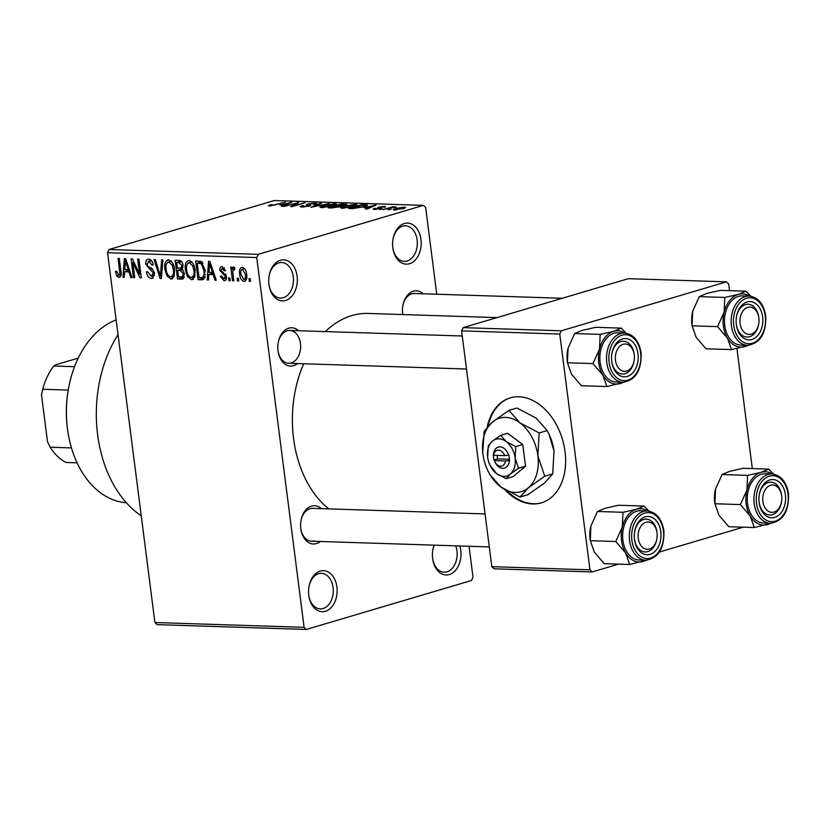 <?xml version="1.0" encoding="UTF-8"?>
<svg xmlns="http://www.w3.org/2000/svg" width="830" height="830" viewBox="0 0 830 830"><rect width="100%" height="100%" fill="white"/><g stroke="black" fill="none" stroke-linecap="round" stroke-linejoin="round"><path stroke-width="1.25" d="M459.882 545.984A20.532 14.297 -88.2 0 1 449.289 574.557A20.532 14.297 -88.2 0 1 432.679 558.932A20.532 14.297 -88.2 0 1 432.99 549.097A20.532 14.297 -88.2 0 1 434.121 545.154M434.308 545.154A17.793 12.398 91.8 0 0 432.928 549.439M432.627 558.59A17.793 12.398 91.8 0 0 444.175 572.181A17.793 12.398 91.8 0 0 446.986 571.818A17.793 12.398 91.8 0 0 455.763 545.85M409.47 263.733A20.532 14.297 -88.2 0 1 392.86 248.097A20.532 14.297 -88.2 0 1 393.171 238.272A20.532 14.297 -88.2 0 1 404.324 223.54A20.532 14.297 -88.2 0 1 420.976 239.465A20.532 14.297 -88.2 0 1 409.47 263.733M392.818 247.755A17.793 12.398 91.8 0 0 404.355 261.357A17.793 12.398 91.8 0 0 407.167 260.994A17.793 12.398 91.8 0 0 417.303 241.955A17.793 12.398 91.8 0 0 405.507 225.791A17.793 12.398 91.8 0 0 402.706 226.154A17.793 12.398 91.8 0 0 393.109 238.615M285.603 300.45A20.532 14.297 -88.2 0 1 268.993 284.815A20.532 14.297 -88.2 0 1 269.304 274.989A20.532 14.297 -88.2 0 1 280.457 260.257A20.532 14.297 -88.2 0 1 297.099 276.183A20.532 14.297 -88.2 0 1 285.603 300.45M268.941 284.472A17.793 12.398 91.8 0 0 280.488 298.074A17.793 12.398 91.8 0 0 283.3 297.711A17.793 12.398 91.8 0 0 293.436 278.673A17.793 12.398 91.8 0 0 281.64 262.508A17.793 12.398 91.8 0 0 278.839 262.871A17.793 12.398 91.8 0 0 269.242 275.332M325.422 611.274A20.532 14.297 -88.2 0 1 308.812 595.65A20.532 14.297 -88.2 0 1 309.123 585.814A20.532 14.297 -88.2 0 1 320.266 571.082A20.532 14.297 -88.2 0 1 336.918 587.007A20.532 14.297 -88.2 0 1 325.422 611.274M308.76 595.307A17.793 12.398 91.8 0 0 320.307 608.898A17.793 12.398 91.8 0 0 323.109 608.535A17.793 12.398 91.8 0 0 333.255 589.497A17.793 12.398 91.8 0 0 321.459 573.333A17.793 12.398 91.8 0 0 318.647 573.696A17.793 12.398 91.8 0 0 309.061 586.156M505.065 489.825A54.749 38.273 -106.5 0 0 532.653 503.955A54.749 38.273 -106.5 0 0 541.347 502.856A54.749 38.273 -106.5 0 0 564.016 445.523A54.749 38.273 -106.5 0 0 518.926 396.771A54.749 38.273 -106.5 0 0 510.232 397.871A54.749 38.273 -106.5 0 0 487.2 427.087M507.306 491.132A54.749 38.273 -106.5 0 0 533.4 503.727A54.749 38.273 -106.5 0 0 541.72 502.741M297.503 363.55A19.163 13.353 -88.2 0 1 293.571 365.677A19.163 13.353 -88.2 0 1 278.06 351.09A19.163 13.353 -88.2 0 1 278.361 341.908A19.163 13.353 -88.2 0 1 288.757 328.161A19.163 13.353 -88.2 0 1 298.561 330.724M291.257 362.928A16.424 11.444 91.8 0 0 300.626 345.363A16.424 11.444 91.8 0 0 289.732 330.433A16.424 11.444 91.8 0 0 287.139 330.776A16.424 11.444 91.8 0 0 278.289 342.251M278.019 350.737A16.424 11.444 91.8 0 0 288.674 363.27L466.491 369.008M402.633 313.802A16.424 11.444 91.8 0 0 402.768 314.549A19.163 13.353 -88.2 0 1 402.685 314.145A19.163 13.353 -88.2 0 1 402.975 304.973A19.163 13.353 -88.2 0 1 413.382 291.216A19.163 13.353 -88.2 0 1 423.186 293.779M562.232 298.271L414.346 293.498A16.424 11.444 91.8 0 0 411.763 293.83A16.424 11.444 91.8 0 0 402.913 305.315M320.297 541.471A19.163 13.353 -88.2 0 1 316.365 543.598A19.163 13.353 -88.2 0 1 300.854 529.011A19.163 13.353 -88.2 0 1 301.155 519.839A19.163 13.353 -88.2 0 1 311.551 506.082A19.163 13.353 -88.2 0 1 321.355 508.645M485.062 513.926L312.526 508.354A16.424 11.444 91.8 0 0 309.932 508.697A16.424 11.444 91.8 0 0 301.083 520.171M300.813 528.668A16.424 11.444 91.8 0 0 311.468 541.191A16.424 11.444 91.8 0 0 314.051 540.849M325.36 331.585A104.02 72.459 -88.2 0 1 351.827 315.587A104.02 72.459 -88.2 0 1 368.23 313.439L497.035 317.6M306.322 629.451L157.129 624.637L154.909 622.521L304.102 627.335L306.322 629.451L471.482 580.492L473.007 577.265L469.043 546.275M436.756 294.225L425.645 207.479L423.425 205.363L258.265 254.322L256.729 257.549L107.547 252.735L109.072 249.508L258.265 254.322M245.369 281.017L244.062 281.401C241.416 280.447 239.953 278.06 239.673 274.232C238.967 270.373 239.829 268.059 242.246 267.27C244.86 268.194 246.313 270.538 246.614 274.315C247.361 278.226 246.5 280.592 244.062 281.401L244.746 281.329M241.572 267.353L242.246 267.27M233.77 280.831L232.514 280.789L230.771 267.146L232.016 267.187L232.296 269.366L233.479 266.99L234.755 267.758L234.651 269.698L233.5 269.449L234.683 269.107L232.732 270.974L233.77 280.831M223.83 278.807L225.241 276.753L224.764 275.498L219.815 270.424C219.597 267.976 220.365 266.71 222.129 266.627L225.521 270.621L224.308 270.819L222.43 268.578L221.029 270.186L226.455 276.442C226.735 279.16 225.916 280.602 223.996 280.758L220.386 276.276L221.6 276.068L223.83 278.807L226.486 278.123M221.32 266.721L222.129 266.627M224.505 267.966L221.818 268.64L224.432 267.872M224.806 280.665L225.47 280.322M201.732 279.793L198.079 279.679L195.673 260.921L201.192 261.44L205.249 270.466L202.966 279.658L201.732 279.793L203.941 279.139M181.428 279.139L177.558 279.015L175.151 260.257L179.031 260.381C181.231 260.579 182.569 262.187 183.067 265.206L182.226 269.096L184.519 273.755L182.693 279.005L181.428 279.139L183.596 278.496M161.373 278.496L160.149 278.455L154.048 259.572L155.345 259.624L160.408 276.276L161.591 259.821L162.898 259.863L161.373 278.496M134.719 277.635L133.474 277.594L131.067 258.836L132.406 258.877L139.606 274.087L137.676 259.053L138.921 259.085L141.328 277.843L139.99 277.801L132.8 262.622L134.719 277.635M118.68 275.176L119.842 273.807L118.047 258.41L119.292 258.452L120.921 271.192C121.668 274.616 120.993 276.67 118.898 277.365L116.771 275.975L115.443 271.431L116.667 271.223L118.68 275.176L121.097 274.512M119.562 277.282L120.111 277.002M304.102 627.335L256.729 257.549M154.909 622.521L107.547 252.735M124.261 277.293L122.944 277.251L124.344 258.618L125.662 258.659L132.043 277.542L130.735 277.5L128.941 271.867L124.614 271.732L124.261 277.293M151.216 276.224L153.332 273.091L145.8 264.189C145.478 261.025 146.443 259.344 148.695 259.157C151.164 259.562 152.658 261.471 153.177 264.884L151.952 265.092L149.016 261.357L147.055 264.293L147.688 266.212L152.108 268.578L154.577 273.101L152.45 278.289L151.382 278.413C148.632 277.925 146.983 275.768 146.433 271.95L147.657 271.742L151.216 276.224L154.567 275.373M147.74 259.282L148.695 259.157M151.485 260.62L148.269 261.44L151.392 260.516M167.017 275.985L164.963 269.511C164.008 264.189 165.201 260.952 168.521 259.8C172.101 261.139 174.113 264.407 174.57 269.594L174.196 276.297L170.98 279.046L167.017 275.985L168.428 275.57M167.629 259.904L168.521 259.8M171.903 278.932L172.713 278.527M187.538 276.649L185.484 270.175C184.53 264.853 185.723 261.616 189.043 260.464C192.622 261.803 194.645 265.071 195.091 270.258L194.718 276.961L191.502 279.71L187.538 276.649L188.96 276.234M188.151 260.568L189.043 260.464M192.425 279.596L193.234 279.191M208.486 280.011L207.178 279.969L208.569 261.336L209.886 261.377L216.277 280.26L214.97 280.218L213.165 274.585L208.849 274.45L208.486 280.011M230.201 280.716L228.945 280.675L228.603 277.998L229.858 278.029L230.201 280.716M238.76 280.986L237.515 280.955L237.173 278.268L238.418 278.309L238.76 280.986M250.536 281.37L249.291 281.329L248.948 278.652L250.193 278.693L250.536 281.37M391.272 209.253L388.15 209.772L391.272 209.253M389.353 208.185L383.149 209.617L392.704 206.784L396.294 207.012L389.353 208.185M382.713 208.984L379.58 209.502L382.713 208.984M380.534 208.569L374.434 209.388C372.732 209.274 372.743 208.942 374.455 208.382L375.876 208.372L375.886 208.984L378.895 208.133C377.349 207.988 377.297 207.666 378.729 207.168L384.269 206.452C385.94 206.546 385.992 206.846 384.435 207.355L382.952 206.857L380.171 207.147L380.669 207.604C382.174 207.749 382.132 208.071 380.534 208.569C382.132 208.071 382.174 207.749 380.669 207.604L380.783 208.496M374.434 209.388C372.732 209.274 372.743 208.942 374.455 208.382L374.579 209.388M375.876 208.372L375.928 209.368M378.895 208.133C377.349 207.988 377.297 207.666 378.729 207.168L378.854 208.133M384.394 207.355L384.269 206.452C385.94 206.546 385.992 206.846 384.435 207.355M380.171 207.147L379.953 208.735L379.767 207.365M364.131 207.708L376.063 205.062L366.912 209.087L365.605 209.046L368.447 207.853L364.131 207.708M341.939 208.34L340.414 207.614L343.682 206.234L355.427 204.346L357.128 204.782L353.487 206.504L341.939 208.34M321.418 207.676L319.892 206.95L323.161 205.57L334.905 203.682L336.607 204.118L332.965 205.84L321.418 207.676M269.335 205.996L268.308 205.653L270.725 204.699L272.147 204.688L270.922 205.539L273.267 205.29L285.468 202.147L269.335 205.996M270.466 205.985L270.393 205.415L270.974 205.944M423.425 205.363L274.232 200.549L109.072 249.508M279.897 204.989L291.838 202.344L282.688 206.369L281.38 206.328L284.223 205.135L279.897 204.989M295.874 203.34L284.109 206.421L298.582 202.562L293.322 205.861L305.098 202.779L291.963 206.67L290.625 206.629L295.874 203.34L295.988 204.19M308.293 206.359L308.252 206.006C309.403 205.56 309.196 205.28 307.619 205.166C305.959 204.979 306.062 204.585 307.92 203.993L315.068 203.039L316.728 203.412L314.912 204.325L313.491 204.336L314.705 203.734L313.574 203.495L309.123 204.045L308.179 204.46L310.752 205.052L309.517 206.037L301.819 207.044L300.035 206.639L303.541 205.581C301.788 206.141 301.757 206.473 303.469 206.597L309.113 205.56L309.185 206.131M303.541 205.581C301.788 206.141 301.757 206.473 303.469 206.597L303.521 207.023M307.619 205.166L306.405 204.771M329.074 203.547L310.794 207.282L320.224 203.267L321.521 203.309L312.858 206.836L329.074 203.547M341.286 206.338L332.062 207.967L328.192 207.842L341.327 203.941L346.847 204.377L341.483 206.099M367.161 205.508L367.078 204.854C367.804 205.363 366.694 206.006 363.737 206.805L352.377 208.621L348.714 208.506L361.849 204.605L367.514 205.103M394.489 210.032C392.58 209.772 393.067 209.243 395.962 208.454L404.386 207.106C406.295 207.355 405.839 207.874 403.017 208.652L393.223 209.72M404.521 208.154L404.386 207.106L405.663 207.427M618.682 564.11L592.184 571.963L494.037 568.799L491.817 566.672L589.964 569.847L559.762 334.044L461.615 330.88L463.14 327.643L561.298 330.807L559.762 334.044M491.817 566.672L461.615 330.88M729.529 290.656L728.667 283.974L726.447 281.847L561.298 330.807M726.447 281.847L628.3 278.683L463.14 327.643M752.322 468.577L736.947 348.538M743.296 527.175L659.383 552.043M589.964 569.847L592.184 571.963M328.877 508.883A104.02 72.459 -88.2 0 1 303.676 363.758M141.235 515.762A114.976 80.085 -88.2 0 1 118.036 334.625M290.593 202.894L290.521 202.302M284.285 205.664L284.223 205.135M286.838 203.454L281.858 204.554L285.333 204.657L289.898 202.738L286.838 203.454M285.396 205.176L285.333 204.657M297.358 203.329L297.244 202.52M302.193 206.203L302.12 205.591M308.075 205.249L307.92 203.993M315.224 204.222L315.068 203.039M320.297 203.807L320.224 203.267M335.092 205.124L334.905 203.682M334.262 205.425L333.38 204.139L324.395 205.622C321.521 206.421 321.034 206.95 322.943 207.22L331.751 205.788L334.625 204.471L334.729 205.259M322.995 207.656L321.687 206.898L321.791 207.687M345.342 205.155L345.207 204.066M341.037 204.439L337.115 205.601L343.879 205.186C345.249 204.74 345.021 204.512 343.215 204.512L341.037 204.439M343.921 205.518L343.879 205.186C345.249 204.74 345.021 204.512 343.215 204.512M341.006 206.494L340.902 205.684M335.579 206.058L330.973 207.427L338.464 206.909C339.968 206.431 339.823 206.172 338.049 206.141L335.579 206.058M338.505 207.272L338.464 206.909C339.968 206.431 339.823 206.172 338.049 206.141M355.614 205.788L355.427 204.346M354.784 206.089L353.902 204.803L344.917 206.286L342.209 207.562L343.464 207.884L352.273 206.452L355.147 205.135L355.25 205.923M361.558 205.103L351.495 208.091L362.513 206.753L365.293 205.311L361.558 205.103M365.574 206.214L365.293 205.311M374.828 205.612L374.755 205.02M368.52 208.382L368.447 207.853M371.072 206.172L366.082 207.272L369.558 207.376L374.133 205.456L371.072 206.172M369.63 207.894L369.558 207.376M402.986 207.5L397.217 208.496C395.153 209.046 394.707 209.419 395.889 209.627L401.679 208.641C403.733 208.091 404.179 207.718 402.986 207.5L403.847 208.392M395.941 210L395.122 209.43L395.194 210.042M121.087 274.699L116.771 275.975M121.118 273.423L119.842 273.807M124.282 276.857L122.944 277.251M131.918 277.158L130.735 277.5M130.019 271.545L128.941 271.867M129.584 270.258L124.614 271.732M125.226 264.127L124.759 269.553L128.235 269.657L125.34 260.599L125.226 264.127M126.222 260.329L125.34 260.599M129.273 269.356L128.235 269.657M134.678 277.241L133.474 277.594M140.799 273.734L139.606 274.087M141.276 277.417L139.99 277.801M134.004 262.259L132.8 262.622M153.322 277.843L151.382 278.413M154.525 272.738L153.332 273.091M147.014 263.826L145.8 264.189M153.145 264.739L151.952 265.092M161.404 278.081L160.149 278.455M161.58 275.933L160.408 276.276M166.166 269.159L164.963 269.511M171.333 261.253L168.106 262.083L171.239 261.149M173.46 264.884L172.235 265.247L168.812 261.99C166.27 262.913 165.398 265.444 166.218 269.584C166.54 273.433 168.034 275.861 170.69 276.857L174.321 275.892M174.507 269.148L173.314 269.501L172.235 265.247M170.69 276.857C173.179 275.965 174.051 273.506 173.314 269.501M184.395 276.992L177.558 279.015M176.676 262.488L177.402 268.09L181.033 268.028L181.863 265.476L178.855 262.56L176.676 262.488L181.189 261.16M183.056 265.123L181.863 265.476M183.025 267.447L180.857 268.09L183.015 267.457M177.682 270.29L178.523 276.867L182.434 276.753L183.274 273.734L180.141 270.362L177.682 270.29L182.403 268.889M182.818 269.574L180.141 270.362M184.468 273.381L183.274 273.734M182.154 276.867L181.168 276.95M186.688 269.823L185.484 270.175M191.855 261.906L188.628 262.747L191.761 261.813M193.981 265.548L192.757 265.901L189.333 262.654C186.792 263.577 185.92 266.108 186.74 270.248C187.061 274.097 188.555 276.525 191.211 277.511L194.843 276.556M195.029 269.812L193.836 270.165L192.757 265.901M191.211 277.511C193.701 276.618 194.573 274.17 193.836 270.165M204.896 277.656L198.079 279.679M197.198 263.151L199.044 277.521L202.458 277.479L204.087 274.969L203.993 270.404L201.244 263.66L197.198 263.151L201.763 261.803M202.344 262.353L199.418 263.224M202.956 263.151L201.244 263.66M205.186 270.051L203.993 270.404M205.456 274.564L204.087 274.969M208.517 279.575L207.178 279.969M216.142 279.876L214.97 280.218M214.244 274.263L213.165 274.585M213.808 272.977L208.849 274.45M209.451 266.845L208.984 272.271L212.47 272.375L209.575 263.318L209.451 266.845M210.457 263.048L209.575 263.318M213.507 272.074L212.47 272.375M226.445 276.39L225.241 276.753M226.165 275.083L224.764 275.498M221.019 270.072L219.815 270.424M225.49 270.466L224.308 270.819M230.149 280.322L228.945 280.675M233.718 280.436L232.514 280.789M234.703 268.65L232.296 269.366M238.708 280.592L237.515 280.955M240.876 273.869L239.673 274.232M244.56 268.598L242.111 269.262L244.518 268.546M246.572 274.045L245.379 274.408L242.464 269.221C240.907 269.947 240.399 271.628 240.918 274.263L243.844 279.461L246.635 278.693M243.844 279.461C245.39 278.714 245.908 277.033 245.379 274.408M250.494 280.976L249.291 281.329M510.606 397.757A54.749 38.273 -106.5 0 0 488.113 426.081M67.645 430.116L67.552 429.452A90.335 62.924 -88.2 0 1 68.942 386.22L69.077 385.566A93.074 64.833 91.8 0 0 67.645 430.116A93.074 64.833 91.8 0 0 126.388 502.793M116.148 319.924A93.074 64.833 91.8 0 0 69.077 385.566M754.273 527.527L728.771 526.708L718.873 515.129L714.806 503.198A26.643 18.561 -88.2 0 1 714.755 502.814A26.643 18.561 -88.2 0 1 715.221 490.437A26.643 18.561 -88.2 0 1 715.533 489.046L722.09 474.542L747.591 475.362L746.938 490.063L740.381 504.567L750.279 516.146L754.273 527.527L771.464 523.242M740.381 504.567L714.889 503.748L715.533 489.046M785.419 494.773A19.163 13.353 -88.2 0 1 774.784 517.391A19.163 13.353 -88.2 0 1 759.18 502.835A19.163 13.353 -88.2 0 1 759.149 502.565A19.163 13.353 -88.2 0 1 759.481 493.663A19.163 13.353 -88.2 0 1 773 479.522A19.163 13.353 -88.2 0 1 785.419 494.773M781.435 502.243A13.685 9.535 91.8 0 0 781.642 495.686A13.685 9.535 91.8 0 0 772.969 485A13.685 9.535 91.8 0 0 762.77 498A13.685 9.535 91.8 0 0 771.599 512.338A13.685 9.535 91.8 0 0 781.435 502.243L781.3 502.897A16.424 11.444 -88.2 0 1 769.794 515.015A16.424 11.444 -88.2 0 1 769.493 515.005A16.424 11.444 -88.2 0 1 759.139 502.492A16.424 11.444 91.8 0 0 769.794 515.015A16.424 11.444 91.8 0 0 781.362 502.555M771.9 474.003L765.229 473.785A24.641 17.16 91.8 0 0 747.54 503.416A24.641 17.16 91.8 0 0 763.642 523.035L770.313 523.253A24.641 17.16 -88.2 0 1 754.211 503.634A24.641 17.16 -88.2 0 1 771.9 474.003C780.885 475.144 786.415 481.722 788.5 493.746C789.091 511.384 783.032 521.219 770.313 523.253M722.09 474.542L729.684 471.315L743.182 468.286L768.684 469.106L761.089 472.332L747.591 475.362M773.685 474.189L768.684 469.106M770.717 523.263A26.643 18.561 -88.2 0 1 767.771 524.498A26.643 18.561 -88.2 0 1 750.279 516.146A26.643 18.561 -88.2 0 1 746.938 490.063A26.643 18.561 -88.2 0 1 761.089 472.332A26.643 18.561 91.8 0 1 772.305 474.023M781.58 495.261A16.424 11.444 91.8 0 0 770.852 482.189A16.424 11.444 91.8 0 0 759.409 494.006A16.424 11.444 -88.2 0 1 770.852 482.189A16.424 11.444 -88.2 0 1 771.143 482.199A16.424 11.444 -88.2 0 1 781.549 495.033L781.642 495.686M753.505 333.017A13.685 9.535 91.8 0 0 758.641 324.323A13.685 9.535 91.8 0 0 758.848 317.765A13.685 9.535 91.8 0 0 745.475 308.47A13.685 9.535 91.8 0 0 740.837 326.792A13.685 9.535 91.8 0 0 753.505 333.017M758.786 317.34A16.424 11.444 91.8 0 0 748.058 304.268A16.424 11.444 91.8 0 0 736.615 316.085A16.424 11.444 -88.2 0 1 742.715 305.948A16.424 11.444 -88.2 0 1 748.058 304.268A16.424 11.444 -88.2 0 1 758.755 317.112L758.848 317.765M758.641 324.323L758.506 324.976A16.424 11.444 -88.2 0 1 752.343 335.413A16.424 11.444 -88.2 0 1 747 337.094A16.424 11.444 -88.2 0 1 736.345 324.572A16.424 11.444 91.8 0 0 747 337.094A16.424 11.444 91.8 0 0 758.568 324.634M643.655 523.336A13.685 9.535 91.8 0 0 639.007 541.658A13.685 9.535 91.8 0 0 651.675 547.883A13.685 9.535 91.8 0 0 656.81 539.178A13.685 9.535 91.8 0 0 657.018 532.632A13.685 9.535 91.8 0 0 643.655 523.336M656.81 539.178L656.675 539.832A16.424 11.444 -88.2 0 1 650.513 550.269A16.424 11.444 -88.2 0 1 645.169 551.96A16.424 11.444 -88.2 0 1 634.514 539.438A16.424 11.444 91.8 0 0 645.169 551.96A16.424 11.444 91.8 0 0 656.748 539.49M656.966 532.206A16.424 11.444 91.8 0 0 646.228 519.124A16.424 11.444 91.8 0 0 634.794 530.941A16.424 11.444 -88.2 0 1 640.885 520.815A16.424 11.444 -88.2 0 1 646.228 519.124A16.424 11.444 -88.2 0 1 656.935 531.968L657.018 532.632M625.561 344.014A13.685 9.535 91.8 0 0 615.362 357.025A13.685 9.535 91.8 0 0 624.181 371.352A13.685 9.535 91.8 0 0 634.016 361.257A13.685 9.535 91.8 0 0 634.234 354.711A13.685 9.535 91.8 0 0 625.561 344.014M622.085 374.019A16.424 11.444 -88.2 0 1 611.731 361.507A16.424 11.444 91.8 0 0 622.376 374.04A16.424 11.444 -88.2 0 1 622.085 374.019M634.172 354.286A16.424 11.444 91.8 0 0 623.444 341.203A16.424 11.444 91.8 0 0 612.001 353.02A16.424 11.444 -88.2 0 1 623.444 341.203A16.424 11.444 -88.2 0 1 623.735 341.223A16.424 11.444 -88.2 0 1 634.141 354.047L634.234 354.711M634.016 361.257L633.881 361.911A16.424 11.444 -88.2 0 1 622.376 374.04A16.424 11.444 91.8 0 0 633.954 361.569M68.216 390.079L42.745 389.249L41.5 394.81A54.749 38.139 -88.2 0 1 41.687 393.866A54.749 38.139 -88.2 0 1 41.697 393.814M71.463 447.91L50.174 447.214L47.486 441.529L41.5 394.81M74.555 366.684L53.763 366.009L55.735 364.775L78.248 358.104M77.076 462.829L66.12 462.476A57.488 40.048 91.8 0 1 50.174 447.214M53.763 366.009A57.488 40.048 91.8 0 0 42.745 389.249M747.923 345.342A26.643 18.561 -88.2 0 1 744.977 346.577A26.643 18.561 91.8 0 1 727.485 338.225A26.643 18.561 -88.2 0 1 723.366 325.91A26.643 18.561 -88.2 0 1 724.144 312.142L717.587 326.647L727.485 338.225L731.479 349.606L748.681 345.322M736.355 324.644A19.163 13.353 -88.2 0 1 736.687 315.742A19.163 13.353 -88.2 0 1 750.206 301.601A19.163 13.353 -88.2 0 1 762.625 316.853A19.163 13.353 -88.2 0 1 751.99 339.47A19.163 13.353 -88.2 0 1 736.386 324.914A19.163 13.353 -88.2 0 1 736.355 324.644M724.746 325.495A24.641 17.16 91.8 0 0 740.848 345.114L747.519 345.332A24.641 17.16 -88.2 0 1 731.427 325.713A24.641 17.16 -88.2 0 1 749.106 296.082L742.435 295.864A24.641 17.16 91.8 0 0 724.746 325.495M731.479 349.606L705.977 348.787L696.08 337.208L692.096 325.827L717.587 326.647M692.739 311.126A26.643 18.561 -88.2 0 0 692.428 312.516L692.428 312.505A26.643 18.561 -88.2 0 0 692.013 325.277L692.739 311.126L699.296 296.621L724.798 297.441L724.144 312.142A26.643 18.561 -88.2 0 1 738.295 294.411L724.798 297.441M699.296 296.621L706.89 293.395L720.399 290.365L745.89 291.185L738.295 294.411A26.643 18.561 -88.2 0 1 749.511 296.103M750.901 296.269L745.89 291.185M629.648 564.473L604.157 563.643L594.259 552.075L590.182 540.133A26.643 18.561 -88.2 0 1 590.14 539.759A26.643 18.561 -88.2 0 1 590.597 527.382A26.643 18.561 -88.2 0 1 590.908 525.992L597.476 511.477L622.967 512.307L622.324 526.998L615.767 541.513L625.664 553.081L629.648 564.473L646.85 560.177M615.767 541.513L590.265 540.693L590.908 525.992M660.804 531.708A19.163 13.353 -88.2 0 1 650.16 554.336A19.163 13.353 -88.2 0 1 634.566 539.78A19.163 13.353 -88.2 0 1 634.525 539.5A19.163 13.353 -88.2 0 1 634.857 530.609A19.163 13.353 -88.2 0 1 648.375 516.457A19.163 13.353 -88.2 0 1 660.804 531.708M647.286 510.948L640.604 510.73A24.641 17.16 91.8 0 0 622.925 540.361A24.641 17.16 91.8 0 0 639.017 559.98L645.688 560.198A24.641 17.16 -88.2 0 1 629.597 540.579A24.641 17.16 -88.2 0 1 647.286 510.948C656.26 512.089 661.79 518.667 663.886 530.692C664.477 548.329 658.418 558.165 645.688 560.198M597.476 511.477L605.06 508.261L618.568 505.231L644.059 506.051L636.475 509.267L622.967 512.307M649.07 511.135L644.059 506.051M646.093 560.198A26.643 18.561 -88.2 0 1 643.157 561.433A26.643 18.561 -88.2 0 1 625.664 553.081A26.643 18.561 -88.2 0 1 622.324 526.998A26.643 18.561 -88.2 0 1 636.475 509.267A26.643 18.561 91.8 0 1 647.691 510.969M623.309 382.277A26.643 18.561 -88.2 0 1 620.363 383.512A26.643 18.561 91.8 0 1 602.871 375.16A26.643 18.561 -88.2 0 1 598.752 362.845A26.643 18.561 -88.2 0 1 599.53 349.077L592.973 363.592L602.871 375.16L606.855 386.552L624.056 382.257M611.731 361.579A19.163 13.353 -88.2 0 1 612.063 352.677A19.163 13.353 -88.2 0 1 625.592 338.536A19.163 13.353 -88.2 0 1 638.011 353.788A19.163 13.353 -88.2 0 1 627.376 376.415A19.163 13.353 -88.2 0 1 611.772 361.859A19.163 13.353 -88.2 0 1 611.731 361.579M600.132 362.44A24.641 17.16 91.8 0 0 616.223 382.059L622.905 382.277A24.641 17.16 -88.2 0 1 606.803 362.658A24.641 17.16 -88.2 0 1 624.492 333.027L617.811 332.809A24.641 17.16 91.8 0 0 600.132 362.44M606.855 386.552L581.363 385.722L571.465 374.154L567.471 362.772L592.973 363.592M568.125 348.071A26.643 18.561 -88.2 0 0 567.803 349.461A26.643 18.561 -88.2 0 0 567.398 362.212L568.125 348.071L574.682 333.556L600.173 334.376L599.53 349.077A26.643 18.561 -88.2 0 1 613.681 331.346L600.173 334.376M574.682 333.556L582.276 330.34L595.774 327.3L621.276 328.13L613.681 331.346A26.643 18.561 -88.2 0 1 624.897 333.048M626.277 333.204L621.276 328.13M504.723 455.649L493.622 455.286L493.196 454.664L493.881 460.017L494.307 460.65L505.408 461.013L509.589 460.526L508.894 455.172L504.723 455.649A8.217 5.737 -106.5 0 0 498.488 450.109A8.217 5.737 -106.5 0 0 493.622 455.286M508.645 455.162A10.946 7.657 -106.5 0 0 500.013 446.872A10.946 7.657 -106.5 0 0 493.445 454.664M489.98 465.184L496.599 473.619L506.196 478.651L513.168 476.586L525.525 466.201L522.755 444.538L507.628 433.26L500.646 435.335L492.439 441.124L488.289 445.72L487.646 457.154A19.163 13.394 -106.5 0 0 487.687 457.444A19.163 13.394 -106.5 0 0 489.98 465.184A19.163 13.394 -106.5 0 0 496.599 473.619A19.163 13.394 -106.5 0 0 510.346 474.055L518.553 468.265L525.525 466.201M506.196 478.651L510.346 474.055A19.163 13.394 -106.5 0 0 515.129 458.036L515.772 446.602L522.755 444.538M518.553 468.265L515.129 458.036A19.163 13.394 -106.5 0 0 506.176 441.57L500.646 435.335M515.772 446.602L506.176 441.57A19.163 13.394 -106.5 0 0 492.439 441.124A19.163 13.394 -106.5 0 0 487.646 457.154M487.584 470.112L489.752 474.49L500.822 486.971L520.016 497.035L528.305 487.853L544.719 476.264L537.882 455.805L539.168 432.949L519.974 422.875L508.915 410.404L492.491 421.993A38.325 26.788 -106.5 0 0 482.915 454.041A38.325 26.788 -106.5 0 0 482.998 454.622A38.325 26.788 -106.5 0 0 487.584 470.112A38.325 26.788 -106.5 0 0 500.822 486.971A38.325 26.788 -106.5 0 0 528.305 487.853A38.325 26.788 -106.5 0 0 537.882 455.805A38.325 26.788 -106.5 0 0 519.974 422.875A38.325 26.788 -106.5 0 0 492.491 421.993L484.212 431.175L482.718 452.288M520.016 497.035L528.025 494.659L544.439 483.07L552.728 473.889L544.719 476.264M539.168 432.949L547.178 430.573L548.983 434.173L554.025 451.022L552.728 473.889M508.915 410.404L516.924 408.028L536.118 418.092L547.178 430.573M554.025 451.022A38.325 26.788 -106.5 0 0 553.942 450.441A38.325 26.788 -106.5 0 0 549.346 434.951L548.983 434.173M494.307 460.65A8.217 5.737 -106.5 0 0 494.628 461.407L494.877 461.937A10.946 7.657 -106.5 0 0 503.488 468.286A10.946 7.657 -106.5 0 0 509.34 460.515M494.628 461.407A8.217 5.737 -106.5 0 0 500.832 466.19A8.217 5.737 -106.5 0 0 505.408 461.013M497.191 455.411L497.637 458.907L493.881 460.017M497.637 458.907L509.423 459.291M309.434 206.068L309.268 204.782M339.543 206.369L339.46 205.684M365.439 205.373L365.356 204.72M120.89 270.943L119.696 271.296M127.53 264.179L126.544 264.469M152.295 268.702L149.774 269.449M161.829 272.966L160.574 273.34M181.708 261.72L178.855 262.56M211.754 266.897L210.768 267.187M225.708 274.035L223.436 274.709M788.043 493.995A22.991 16.019 91.8 0 0 769.4 476.161A22.991 16.019 91.8 0 0 756.514 503.343A22.991 16.019 91.8 0 0 775.168 521.178A22.991 16.019 91.8 0 0 788.043 493.995M733.73 325.422A22.991 16.019 91.8 0 0 752.374 343.257A22.991 16.019 91.8 0 0 765.26 316.074A22.991 16.019 91.8 0 0 746.606 298.24A22.991 16.019 91.8 0 0 733.73 325.422M663.429 530.93A22.991 16.019 91.8 0 0 644.786 513.096A22.991 16.019 91.8 0 0 631.9 540.278A22.991 16.019 91.8 0 0 650.544 558.113A22.991 16.019 91.8 0 0 663.429 530.93M609.106 362.357A22.991 16.019 91.8 0 0 627.76 380.192A22.991 16.019 91.8 0 0 640.636 353.009A22.991 16.019 91.8 0 0 621.992 335.175A22.991 16.019 91.8 0 0 609.106 362.357M302.172 206.286L302.265 207.054M314.705 203.734L314.777 204.325M344.844 204.72L344.917 205.28M342.209 207.562L342.313 208.351M375.056 208.807L375.129 209.399M202.458 277.479L205.176 276.67M489.285 546.928L311.468 541.191M289.732 330.433L462.269 336.005M747.519 345.332C760.239 343.298 766.308 333.463 765.706 315.825C763.621 303.801 758.091 297.223 749.106 296.082M622.905 382.277C635.624 380.244 641.683 370.408 641.092 352.771C639.007 340.746 633.466 334.168 624.492 333.027"/></g></svg>
